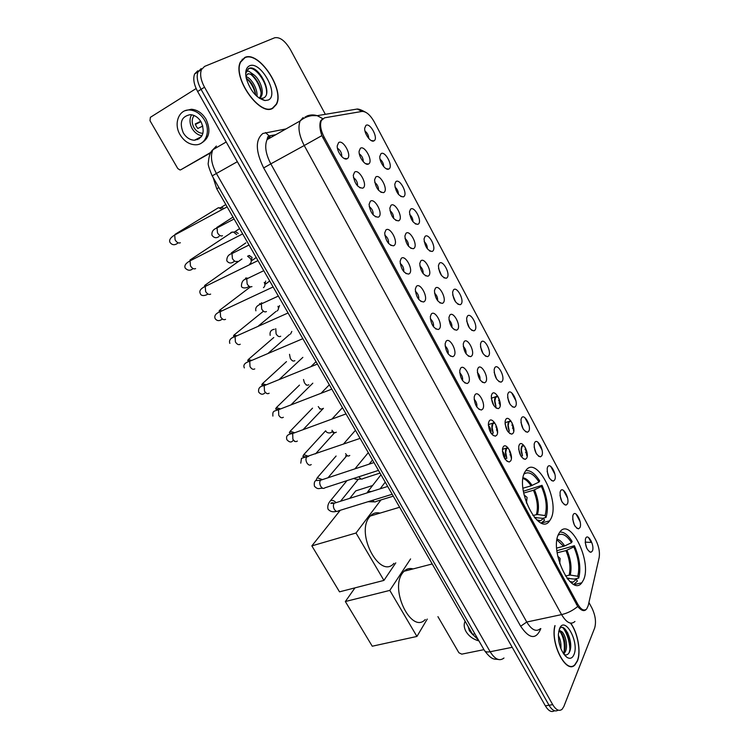 <?xml version="1.0" encoding="UTF-8"?>
<svg xmlns="http://www.w3.org/2000/svg" width="749" height="749" viewBox="0 0 749 749"><rect width="100%" height="100%" fill="white"/><g stroke="black" fill="none" stroke-linecap="round" stroke-linejoin="round"><path stroke-width="1.12" d="M550.74 519.048C560.767 501.633 536.612 454.212 525.807 470.597L525.18 471.561C514.245 487.917 538.915 537.23 549.616 520.845L550.74 519.048M583.508 579.913C592.262 562.012 570.429 517.016 559.98 531.827L558.717 533.868C549.139 550.74 571.393 597.618 581.786 582.797L583.508 579.913M573.154 514.835C575.541 509.264 582.591 522.559 579.951 527.605L578.528 528.85C574.539 527.137 572.629 522.793 572.816 515.818L573.154 514.835M574.333 524.937L572.685 519.132M560.486 491.026C562.976 485.595 570.111 499.049 567.368 503.955L565.991 505.126C561.947 503.506 559.98 499.18 560.093 492.159L560.486 491.026M561.759 501.353L559.98 495.351M547.669 466.945C550.272 461.646 557.49 475.259 554.625 480.025L553.314 481.111C549.214 479.585 547.182 475.287 547.219 468.219L547.669 466.945M549.026 477.478L547.126 471.308M534.702 442.565C537.408 437.416 544.71 451.188 541.742 455.804L540.488 456.815C536.331 455.383 534.234 451.104 534.196 443.988L534.702 442.565M536.144 453.314L534.121 446.975M521.566 417.895C524.384 412.886 531.781 426.827 528.7 431.284L527.502 432.229C523.298 430.881 521.135 426.621 521.004 419.449L521.566 417.895M523.111 428.849L520.958 422.37M508.281 392.916C511.211 388.066 518.692 402.176 515.499 406.482L514.376 407.344C510.106 406.08 507.869 401.839 507.663 394.62L508.281 392.916M509.919 404.086L507.635 397.466M494.827 367.637C497.879 362.937 505.453 377.215 502.139 381.363L501.081 382.149C496.765 380.979 494.452 376.747 494.153 369.472L494.827 367.637M496.578 379.003L494.143 372.262M481.214 342.05C484.378 337.509 492.046 351.964 488.61 355.944L487.636 356.655C483.255 355.569 480.867 351.347 480.474 344.016L481.214 342.05M483.068 353.612L480.493 346.759M467.432 316.144C470.718 311.762 478.48 326.395 474.913 330.206L474.023 330.843C469.586 329.832 467.123 325.628 466.627 318.231L467.432 316.144M469.389 327.903L466.674 320.947M453.473 289.91C456.881 285.697 464.736 300.518 461.056 304.16L460.242 304.712C455.748 303.785 453.201 299.591 452.611 292.119L453.473 289.91M455.542 301.866L452.686 294.825M439.335 263.348C442.874 259.313 450.832 274.312 447.013 277.776L446.292 278.253C441.732 277.402 439.111 273.216 438.418 265.68L439.335 263.348M441.526 275.492L438.521 268.376M425.029 236.459C428.7 232.593 436.751 247.779 432.8 251.065L432.164 251.467C427.557 250.69 424.842 246.496 424.037 238.894L425.029 236.459M427.342 248.79C427.361 245.915 426.312 243.509 424.177 241.599M410.536 209.224C414.337 205.535 422.492 220.918 418.41 224.007L417.867 224.344C413.195 223.642 410.396 219.448 409.488 211.761L410.536 209.224M412.971 221.741C412.961 218.811 411.856 216.386 409.656 214.486M395.856 181.632C399.797 178.14 408.055 193.71 403.833 196.613L403.393 196.884C398.655 196.238 395.772 192.034 394.742 184.282L395.856 181.632M398.421 194.347C398.384 191.37 397.223 188.926 394.957 187.025M380.988 153.695C385.061 150.39 393.431 166.166 389.068 168.871L388.722 169.068C385.641 170.884 379.247 161.868 379.809 156.429L380.988 153.695M383.694 166.596C383.6 163.572 382.393 161.11 380.061 159.219M365.933 125.392C370.146 122.284 378.62 138.256 374.107 140.765L373.873 140.896C370.792 142.797 364.183 133.715 364.688 128.21L365.933 125.392M368.77 138.49C368.639 135.41 367.375 132.938 364.978 131.056M585.671 538.362C587.956 532.661 594.931 545.806 592.384 550.983L590.924 552.303C586.982 550.496 585.138 546.124 585.39 539.196L585.671 538.362M586.776 548.221L585.241 542.641M519.319 444.728C522.212 439.438 529.749 453.538 526.594 458.285L525.264 459.334C520.995 457.948 518.823 453.622 518.748 446.338L519.319 444.728M520.873 455.982L518.654 449.044M505.772 419.449C508.777 414.309 516.407 428.587 513.131 433.175L511.876 434.139C507.541 432.856 505.294 428.54 505.135 421.21L505.772 419.449M507.419 430.909L505.06 423.84M492.046 393.852C495.173 388.871 502.897 403.327 499.499 407.756L498.319 408.636C493.928 407.447 491.606 403.149 491.344 395.762L492.046 393.852M493.797 405.518L491.307 398.328M478.152 367.937C481.401 363.115 489.219 377.758 485.698 382.009L484.594 382.814C480.146 381.709 477.74 377.44 477.394 369.987L478.152 367.937M480.015 379.809C480.231 376.981 479.351 374.547 477.366 372.506M464.08 341.694C467.451 337.041 475.372 351.861 471.72 355.944L470.709 356.664C466.196 355.653 463.706 351.393 463.257 343.885L464.08 341.694M466.056 353.762C466.262 350.869 465.335 348.397 463.257 346.366M449.831 315.114C453.332 310.638 461.356 325.646 457.573 329.551L456.647 330.187C452.068 329.27 449.503 325.019 448.941 317.445L449.831 315.114M451.928 327.388C452.124 324.42 451.132 321.93 448.969 319.898M435.403 288.196C439.036 283.899 447.153 299.094 443.239 302.821L442.406 303.382C437.762 302.54 435.113 298.299 434.448 290.659L435.403 288.196M437.622 300.667C437.791 297.643 436.761 295.115 434.504 293.093M420.779 260.933C424.552 256.813 432.782 272.205 428.718 275.744L427.988 276.222C423.279 275.463 420.545 271.232 419.758 263.517L420.779 260.933M423.129 273.6C423.279 270.511 422.193 267.964 419.852 265.961M405.977 233.323C409.881 229.381 418.214 244.97 414.019 248.322L413.382 248.724C408.617 248.041 405.78 243.799 404.891 236.01L405.977 233.323M408.458 246.187C408.579 243.032 407.428 240.466 405.003 238.472M390.978 205.348C395.023 201.593 403.468 217.388 399.123 220.543L398.59 220.861C393.759 220.253 390.838 216.012 389.817 208.147L390.978 205.348M393.59 218.408C393.674 215.197 392.476 212.604 389.976 210.628M375.783 176.998C379.977 173.45 388.525 189.45 384.031 192.39L383.61 192.643C378.713 192.1 375.698 187.859 374.556 179.9L375.783 176.998M378.535 190.255C378.582 186.997 377.318 184.385 374.743 182.428M360.381 148.283C364.726 144.932 373.386 161.138 368.742 163.881L368.433 164.059C365.231 165.969 358.593 156.934 359.089 151.279L360.381 148.283M363.284 161.737C363.284 158.423 361.964 155.801 359.323 153.854M503.159 447.003C506.24 441.564 514.029 456.019 510.668 460.897L509.273 461.983C504.863 460.654 502.616 456.272 502.513 448.829L503.159 447.003M504.807 458.753C505.144 455.888 504.349 453.388 502.401 451.235M489.153 421.088C492.365 415.807 500.248 430.441 496.756 435.16L495.435 436.152C490.969 434.935 488.638 430.572 488.442 423.073L489.153 421.088M490.904 433.044C491.26 430.113 490.408 427.567 488.357 425.413M474.969 394.835C478.302 389.723 486.288 404.544 482.674 409.094L481.438 410.003C476.907 408.879 474.492 404.544 474.183 396.989L474.969 394.835M476.832 407.007C477.188 403.992 476.28 401.408 474.126 399.264M460.598 368.255C464.071 363.312 472.151 378.32 468.406 382.692L467.254 383.516C462.657 382.486 460.158 378.17 459.755 370.549L460.598 368.255M462.582 380.632C462.929 377.543 461.974 374.931 459.717 372.787M446.048 341.319C449.653 336.554 457.836 351.758 453.95 355.953L452.902 356.683C448.239 355.756 445.646 351.45 445.131 343.772L446.048 341.319M448.155 353.903C448.492 350.747 447.481 348.098 445.121 345.972M431.302 314.037C435.047 309.449 443.342 324.851 439.307 328.858L438.362 329.504C433.634 328.671 430.947 324.383 430.319 316.63L431.302 314.037M433.531 326.826C433.868 323.596 432.8 320.928 430.329 318.812M416.369 286.399C420.245 281.998 428.653 297.596 424.477 301.416L423.625 301.978C418.831 301.229 416.06 296.95 415.311 289.123L416.369 286.399M418.728 299.394C419.037 296.098 417.914 293.402 415.358 291.305M401.23 258.396C405.256 254.183 413.776 269.986 409.45 273.61L408.711 274.078C403.842 273.422 400.977 269.144 400.106 261.251L401.23 258.396M403.739 271.597C404.011 268.226 402.831 265.511 400.181 263.433M385.894 230.018C390.07 226.001 398.693 242.021 394.227 245.429L393.59 245.822C388.665 245.251 385.698 240.972 384.696 232.995L385.894 230.018M388.544 243.425C388.787 239.989 387.542 237.255 384.799 235.205M370.352 201.256C374.678 197.446 383.422 213.671 378.797 216.882L378.282 217.191C373.274 216.695 370.212 212.407 369.088 204.346L370.352 201.256M373.152 214.869C373.348 211.377 372.047 208.625 369.22 206.593M354.605 172.111C359.08 168.506 367.937 184.947 363.162 187.943L362.759 188.177C357.685 187.746 354.52 183.458 353.266 175.303L354.605 172.111M357.554 185.93C357.704 182.382 356.337 179.601 353.434 177.597M338.642 142.572C343.276 139.174 352.255 155.848 347.311 158.619L347.03 158.769C343.707 160.773 336.807 151.747 337.228 145.858L338.642 142.572M341.75 156.588C341.844 152.993 340.411 150.203 337.434 148.218M588.227 605.548L586.72 608.9C584.08 611.343 581.093 609.77 577.76 604.171L324.167 137.189C320.684 130.345 319.748 124.774 321.349 120.477L324.579 117.818L361.982 111.432C366.111 111.339 370.203 114.831 374.247 121.909L595.951 540.385C598.947 546.564 600.005 552.35 599.116 557.743L588.227 605.548M478.424 639.983L472.591 634.281L216.742 188.776L213.137 177.532M509.432 449.952L511.38 458.397M495.847 424.805L497.514 432.688M525.058 447.162L527.193 456.366M511.923 422.586L513.758 431.312M498.609 397.738L500.163 405.911M554.897 625.649C550.056 643.503 566.431 675.027 575.054 664.784L577.413 661.011C581.308 651.873 577.788 632.474 570.663 623.159M272.786 108.277L276.39 104.448C285.032 89.889 258.826 50.361 244.783 57.467L240.504 61.811C231.975 77.278 259.969 116.956 272.786 108.277M242.629 59.171L242.161 59.302M586.167 609.461C584.098 611.643 581.28 610.66 577.713 606.484L321.855 135.635C319.729 129.362 319.327 124.446 320.656 120.87L322.725 118.614L317.173 115.674C313.559 114.569 310.067 114.719 306.697 116.114M272.776 107.95L272.421 108.455M201.172 68.599L198.036 71.801C196.304 76.473 197.324 82.324 201.069 89.356L549.026 705.249C552.172 710.427 555.215 712.046 558.136 710.127C555.215 712.046 552.172 710.427 549.026 705.249L201.069 89.356C197.324 82.324 196.304 76.473 198.036 71.801L201.172 68.599M511.642 392.785L515.949 400.902M524.843 417.633L529.103 425.647M537.885 442.182L542.089 450.102M550.768 466.44L554.925 474.267M563.501 490.408L567.611 498.141M576.084 514.095L580.147 521.744M588.527 537.51L591.204 542.454L585.194 542.107M325.338 114.316L290.425 49.649C285.097 40.764 279.845 36.804 274.686 37.768L204.589 66.408L201.462 69.61C199.749 74.282 200.769 80.143 204.524 87.202L552.706 704.64C556.03 710.061 559.166 711.597 562.115 709.256L563.847 706.504L594.65 628.046C596.344 622.073 595.427 615.378 591.888 607.954L588.929 602.477M569.877 648.69C569.315 640.62 567.087 633.72 563.192 627.999C567.087 633.72 569.315 640.62 569.877 648.69M197.773 70.781L194.618 73.992C192.886 78.654 193.888 84.497 197.633 91.509L545.356 705.858C548.502 711.007 551.545 712.627 554.475 710.726M555.065 625.612C550.122 643.194 566.384 674.737 574.97 664.541L577.301 660.815C581.196 651.696 577.61 632.268 570.466 623.131M558.342 635.424C560.402 639.271 561.254 643.672 560.889 648.625M558.585 639.609L559.55 644.561M558.829 630.855L560.467 631.164L558.651 631.725M560.467 631.164C564.549 631.238 568.744 645.863 565.186 651.976L563.641 653.877M559.072 631.444C563.164 631.501 567.368 646.125 563.8 652.248L563.192 653.203M573.931 654.701C579.557 642.258 564.802 615.285 559.55 628.598L558.38 634.206C558.511 644.711 561.394 652.445 567.03 657.388C570.055 659.167 572.358 658.277 573.931 654.701M564.1 654.514C566.272 655.422 567.985 654.748 569.268 652.473C574.595 642.904 564.119 620.977 559.484 629.001M562.321 627.54C567.246 628.963 572.124 644.468 569.043 652.866M559.784 631.192C563.576 636.903 565.008 643.709 564.081 651.639M567.761 632.924L570.682 645.947M559.166 629.619L560.57 631.182M562.621 634.871L565.139 646.284M564.381 653.194L563.988 654.364M558.773 640.957L559.288 643.531M437.931 616.642L458.894 652.754L461.759 654.149L483.966 649.645M468.069 626.398L469.408 630.808L472.881 634.768M465.092 621.23C463.65 624.366 463.968 627.802 466.028 631.538C468.958 636.266 473.265 639.393 478.957 640.91M244.923 57.729L240.701 62.027C232.256 77.334 259.95 116.601 272.645 108.025L276.222 104.233C284.76 89.814 258.826 50.689 244.923 57.729M245.953 76.585C251.271 77.887 257.956 89.271 256.944 96.396M255.69 94.973C254.061 88.017 250.915 82.409 246.243 78.139C251.58 81.894 254.744 87.596 255.709 95.226M245.719 74.179C245.972 72.101 246.927 71.061 248.574 71.08L253.696 74.685L248.144 73.72L246.234 75.686M253.696 74.685C259.538 78.654 264.566 91.247 261.204 96.509L259.472 98.353M247.385 74.188L247.423 74.17C253.04 71.164 264.734 89.843 259.894 97.295L259.257 98.203M265.006 100.553L268.236 100.029C279.854 95.263 260.652 60.163 249.417 65.875C245.99 67.663 244.96 71.867 246.318 78.486C250.288 90.826 256.514 98.185 265.006 100.553L260.455 98.4L263.236 98.11C273.797 94.271 258.817 65.126 249.501 68.15L246.496 70.912L245.728 73.954M248.153 68.833C254.108 65.041 267.515 81.987 266.588 93.531M251.252 74.76C256.064 79.113 259.294 84.862 260.942 92.015M556.685 548.09L564.671 545.965L571.543 542.669C566.74 535.282 562.284 532.782 558.155 535.179M556.9 550.721L574.399 545.721C579.632 557.752 581.074 568.538 578.734 578.078L577.76 576.271C579.838 567.62 578.537 557.846 573.837 546.939L565.935 550.609L557.162 552.781M565.401 575.953L570.223 575.054L577.76 576.271M413.13 568.922C409.647 567.929 406.595 568.725 403.954 571.3L402.307 573.341C389.658 590.231 411.791 634.375 425.273 619.517M571.543 542.669L572.114 541.452C567.976 534.861 563.866 531.734 559.784 532.08M578.734 578.078L574.642 579.024M573.837 546.939L574.399 545.721M571.89 582.394L572.807 582.179M573.771 584.351L577.404 581.13L576.421 579.314L567.021 578.284M570.757 582.347L572.938 582.216L576.421 579.314M345.345 601.531L389.808 590.399L416.931 636.444L372.253 646.218L345.345 601.531L354.979 587.853M389.808 590.399L410.583 558.923M427.248 619.067L416.931 636.444M522.942 488.208L531.06 485.858L539.037 482.047C533.606 473.743 528.616 471.065 524.066 474.023M523.345 491.25L542.023 485.305C547.369 497.598 548.708 508.309 546.03 517.428L545.029 515.565C547.407 507.288 546.199 497.579 541.405 486.447L533.428 490.258L523.654 493.048M532.904 515.499L537.464 514.497L545.029 515.565M380.043 513.112C376.26 512.176 372.993 513.149 370.249 516.042L369.454 517.007C355.354 533.578 380.052 579.848 393.937 563.351M539.037 482.047L539.664 480.914C534.973 473.462 530.329 470.054 525.742 470.681M546.03 517.428L542.753 518.317M541.405 486.447L542.023 485.305M541.255 522.933L544.56 520.293L543.549 518.43L534.468 517.512M537.988 520.967L540.6 520.733L543.549 518.43M311.846 545.881L356.018 533.016L383.928 580.409L339.512 591.841L311.846 545.881L340.261 510.284M349.802 498.338L355.747 490.876L372.571 485.539M356.018 533.016L380.951 499.948M395.781 562.864L383.928 580.409M369.828 463.275L369.557 464.015M291.82 331.433L290.546 334.082M277.973 306.313C278.797 308.354 278.497 309.917 277.074 310.994M279.564 305.592L278.441 308.485M264.238 282.42C265.343 284.695 265.08 286.436 263.461 287.644M265.661 281.062L264.912 285.154M247.582 256.205L250.55 258.648C251.683 261.017 251.402 262.815 249.689 264.041M248.996 255.503L252.038 257.375L251.224 261.56M230.018 233.548L231.244 232.321L233.538 232.096L236.703 234.606M239.605 228.585L235.13 231.553L238.257 233.426M216.096 209.13L218.465 207.679L221.985 209.289M225.786 204.543L221.273 207.323L223.698 208.372M507.504 447.275L506.221 448.314C505.004 450.758 505.21 454.081 506.82 458.294L504.892 458.894M506.464 448.763L505.725 452.34L506.82 458.294M511.464 458.547L510.696 454.643L509.966 454.877M509.423 451.862L510.116 451.394M494.237 422.221L492.683 423.241C491.419 425.619 491.597 428.924 493.226 433.165L491.4 433.755M492.926 423.7L492.149 427.445L493.226 433.165M497.476 430.319L497.289 429.786L496.475 430.057M495.866 427.052L496.596 426.574M199.168 138.837L198.036 138.396M210.628 152.862L180.79 169.78L210.946 152.309M196.135 88.541L150.371 117.331L149.987 120.692L177.775 168.544L180.013 169.986L180.79 169.78M183.29 132.882C186.173 137.526 189.872 139.979 194.384 140.241C202.96 138.434 205.235 132.376 201.2 122.068C198.391 117.481 194.759 115.009 190.312 114.653C181.501 116.395 179.161 122.471 183.29 132.882M191.519 114.775C189.328 118.997 189.534 123.594 192.156 128.575C194.665 132.704 197.933 135.101 201.968 135.756M200.732 121.291L195.227 123.95L196.294 126.356L197.82 128.491L202.839 126.038M194.085 115.515C191.65 118.951 191.594 122.948 193.916 127.508C196.182 131.187 199.103 133.125 202.679 133.331L202.942 133.322M201.378 143.096C209.439 138.275 211.012 130.345 206.078 119.316C202.286 113.108 197.371 109.747 191.351 109.251L185.2 110.683M204.468 120.093C200.666 113.867 195.751 110.506 189.712 110C178.814 109.157 173.328 123.819 180.116 134.801C184.048 141.14 189.094 144.463 195.255 144.791C205.666 145.287 211.124 131.122 204.468 120.093M195.395 124.437L200.966 121.675M196.622 139.108L197.811 139.567M523.457 445.009L521.81 446.086C520.667 448.454 520.883 451.694 522.465 455.804L521.032 456.244M522.044 446.516L521.36 449.737L522.465 455.804M526.819 455.682L526.07 452.274L525.545 452.433M526.865 451.75L526.07 452.274M525.002 449.437L525.901 448.838M510.649 420.61L508.693 421.603C507.504 423.915 507.71 427.136 509.292 431.274L507.953 431.705M508.927 422.043L508.206 425.423L509.292 431.274M513.795 431.068L513.074 427.997L512.475 428.194M513.645 427.623L513.074 427.997M511.867 425.217L512.822 424.589M497.598 395.949L495.417 396.83C494.19 399.077 494.368 402.288 495.96 406.445L494.836 406.829M497.963 396.53L495.66 397.279L494.902 400.809L495.96 406.445M500.266 404.516L499.92 403.439L499.255 403.664M500.098 402.438L499.003 402.822M498.581 400.696L499.536 400.078M468.284 356.075L470.709 356.664M324.167 137.189L322.866 137.9M577.76 604.171L576.412 604.462M474.875 633.794L472.591 634.281M218.905 187.587L216.742 188.776M540.834 628.57C536.115 639.889 529.393 639.112 520.658 626.23L263.657 167.935L270.81 163.872L526.753 622.026C531.668 630.021 536.218 632.231 540.394 628.664M263.657 167.935C255.493 151.214 255.24 139.726 262.89 133.462L286.006 128.922M270.117 136.299L267.037 139.67C264.463 146.027 265.726 154.088 270.81 163.872L304.225 145.521C299.085 135.494 297.728 127.293 300.143 120.917L303.111 117.574M321.855 135.635L304.225 145.521L561.581 614.601C567.527 613.216 572.901 610.51 577.713 606.484M362.029 111.432L357.226 109.036C358.696 108.933 361.392 109.944 365.297 112.05M305.143 116.881L308.766 116.282M312.539 115.664L315.31 115.206M574.942 621.473C570.953 625.059 566.506 622.765 561.581 614.601L526.753 622.026L520.658 626.23M523.12 428.784L523.429 429.355M536.153 453.229L536.593 454.053M549.036 477.394L549.597 478.452M561.759 501.268L562.452 502.56M574.343 524.862L575.157 526.378M204.524 87.202L197.633 91.509M552.706 704.64L545.356 705.858M275.295 134.989L272.205 135.56M275.829 134.689L269.106 135.915L265.521 132.545M591.167 540.956L590.455 541.134M216.358 146.064L212.875 149.734C210.188 156.101 211.358 164.022 216.414 173.487L490.146 651.742C494.995 659.42 499.602 661.498 503.974 658.006M512.222 647.314L490.146 651.742C487.346 652.257 485.474 651.883 484.519 650.619L484.35 650.319M498.291 659.495C494.462 658.671 492.365 661.011 484.519 650.619L212.182 175.865L237.358 161.69M563.641 546.339L556.984 539.879M569.137 575.082C570.85 567.845 569.783 559.681 565.935 550.609M564.671 545.965C562.218 542.145 559.69 539.86 557.106 539.121M570.223 575.054C571.955 567.714 570.878 559.437 566.974 550.225M567.826 579.314L568.865 578.088M567.339 578.705L567.77 578.116M531.06 485.858C528.476 481.832 525.789 479.379 523.008 478.499M536.378 514.554C538.334 507.616 537.351 499.517 533.428 490.258M532.099 485.455C529.178 480.924 526.182 478.368 523.12 477.796M537.464 514.497C539.449 507.466 538.456 499.246 534.468 489.855M535.104 518.233L535.956 517.344M392.186 494.274L338.398 510.855C337.031 511.979 335.646 511.417 334.241 509.18C333.146 506.83 333.099 504.873 334.101 503.319L335.908 502.691M336.46 511.342C332.931 512.353 330.112 511.623 328.015 509.142C327.322 506.221 328.184 503.365 330.59 500.575C332.575 500.06 334.382 500.753 336.001 502.663M378.47 470.381L324.907 487.814C323.502 488.985 322.07 488.414 320.609 486.101C319.505 483.732 319.467 481.794 320.497 480.268L322.276 479.669M322.894 488.329C318.962 487.861 318.334 490.221 314.468 486.279C313.915 483.236 314.421 481.289 315.994 480.418L317.258 477.731L322.388 479.632M311.219 464.558C309.786 465.728 308.316 465.129 306.818 462.76C305.723 460.438 305.676 458.519 306.678 457.012L308.476 456.384M306.753 456.937L302.839 456.497L303.766 454.634L308.569 456.31M297.353 441.049C295.883 442.182 294.385 441.545 292.868 439.148L292.69 433.493L294.516 432.828M292.756 433.428L289.329 432.828L290.125 431.274L294.563 432.716M283.328 417.277C281.811 418.363 280.285 417.689 278.75 415.255L278.544 409.703L280.388 408.991M278.6 409.637L275.632 408.982L276.325 407.653L280.379 408.86M269.134 393.225C267.58 394.255 266.026 393.543 264.472 391.09L264.228 385.632L266.082 384.883M264.266 385.576L261.757 384.911L262.365 383.75L265.998 384.733M254.772 368.882C253.181 369.875 251.598 369.126 250.016 366.636L249.745 361.271L251.608 360.475M249.773 361.243L247.704 360.606L248.247 359.576L251.43 360.335M240.242 344.259C238.603 345.195 236.993 344.409 235.392 341.89L235.092 336.619L236.956 335.786M288.065 312.97L235.092 336.619L233.473 336.039L233.95 335.112L236.853 335.777M225.543 319.336C223.857 320.235 222.219 319.402 220.599 316.846L220.262 311.668L222.125 310.798M273.113 286.951L220.262 311.668L219.054 311.209L219.494 310.367L221.816 310.788M210.656 294.123C208.934 294.966 207.258 294.085 205.619 291.492L205.254 286.418L207.108 285.509M205.179 286.455L204.458 286.099L204.852 285.332L206.537 285.547M195.601 268.601C193.832 269.387 192.118 268.47 190.461 265.839L190.068 260.858L191.903 259.922M189.974 260.905L190.04 259.997L191.014 260.053M180.359 242.76C178.543 243.5 176.801 242.536 175.116 239.877L174.695 234.989L176.502 234.016M393.272 496.166L376.204 501.399C375.127 502.364 373.938 501.999 372.646 500.304M380.979 474.763L368.059 491.316L371.364 491.569M380.015 473.078L363.068 478.564C361.758 479.66 360.409 479.07 359.005 476.795L358.968 476.729M368.283 452.658L355.082 468.668L356.093 468.471M349.774 455.467C348.435 456.6 347.04 456.001 345.579 453.651M336.282 432.164C334.906 433.259 333.483 432.622 332.004 430.244M322.632 408.598C321.218 409.656 319.767 408.973 318.269 406.567M308.822 384.761C307.371 385.772 305.892 385.052 304.375 382.617L303.514 379.49M294.853 360.644C293.365 361.608 291.857 360.849 290.322 358.387L289.517 354.324M280.716 336.245C279.19 337.162 277.654 336.367 276.1 333.867L275.744 328.652M266.419 311.556C264.846 312.427 263.283 311.584 261.71 309.056L261.345 303.897L263.049 303.111M261.364 302.83L262.347 303.167M251.945 286.577C250.344 287.391 248.743 286.521 247.151 283.955L246.758 278.881L248.462 278.066M246.402 279.068L245.466 278.656L245.775 277.963L247.573 278.197M237.302 261.298C235.654 262.066 234.025 261.148 232.415 258.545L231.993 253.565L233.688 252.722M245.831 242.891L231.375 252.872L232.593 252.965M222.49 235.72C220.796 236.431 219.129 235.467 217.5 232.836L217.051 227.949L218.727 227.069M509.002 421.94L511.118 421.247M522.184 446.301L524.075 445.711M492.964 423.644L494.827 423.026M506.577 448.595L508.215 448.08M321.349 120.477L320.666 120.851M495.66 397.279L497.935 396.493M343.931 158.348L347.03 158.769M359.698 187.709L362.759 188.177M375.268 216.686L378.282 217.191M390.641 245.279L393.59 245.822M405.818 273.507L408.711 274.078M420.816 301.37L423.625 301.978M435.618 328.867L438.362 329.504M450.243 356.018L452.902 356.683M464.68 382.833L467.254 383.516M478.948 409.3L481.438 410.003M493.048 435.441L495.435 436.152M506.97 461.262L509.273 461.983M365.578 163.657L368.433 164.059M380.801 192.212L383.61 192.643M395.828 220.393L398.59 220.861M410.677 248.219L413.382 248.724M425.338 275.698L427.988 276.222M439.822 302.821L442.406 303.382M454.128 329.607L456.647 330.187M482.234 382.196L484.594 382.814M496.035 407.999L498.319 408.636M509.666 433.493L511.876 434.139M523.148 458.678L525.264 459.334M589.257 551.695L590.924 552.303M371.214 140.559L373.873 140.896M386.1 168.694L388.722 169.068M400.799 196.481L403.393 196.884M415.33 223.914L417.867 224.344M429.673 251.009L432.164 251.467M443.848 277.767L446.292 278.253M457.864 304.197L460.242 304.712M471.701 330.309L474.023 330.843M485.38 356.103L487.636 356.655M498.9 381.587L501.081 382.149M512.26 406.763L514.376 407.344M525.47 431.639L527.502 432.229M538.522 456.216L540.488 456.815M551.423 480.512L553.314 481.111M564.184 504.517L565.991 505.126M576.796 528.242L578.528 528.85M574.183 584.538L581.786 582.797M541.461 523.017L549.616 520.845M269.106 135.915L267.796 136.824L267.037 139.67L300.143 120.917C303.701 117.902 307.708 116.142 312.183 115.627L317.173 115.674L357.226 109.036M201.462 69.61L194.618 73.992M212.182 175.865C208.924 168.122 207.642 163.741 208.325 162.72C208.905 155.961 210.422 151.626 212.875 149.734L226.207 141.992M564.905 655.506L567.03 657.388M259.894 97.295L261.204 96.509M403.954 571.3L432.21 563.96M569.708 581.383L572.938 582.216M560.027 558.342L557.743 556.189M559.746 563.735L560.13 558.529M370.249 516.042L399.638 507.251M536.715 519.872L540.6 520.733M526.996 497.308L524.038 494.892M526.444 503.056L527.081 497.476M334.288 503.197C332.313 502.542 331.17 502.626 330.843 503.468L334.166 503.244L387.692 486.438M330.59 500.575L346.984 480.633M340.561 501.231L358.368 479.191M320.628 480.212L316.546 480.558L320.497 480.259L373.966 462.554M317.258 477.731L336.095 456.019M327.987 477.778L346.459 456.113M360.082 438.38L301.482 458.397L300.77 463.154M303.766 454.634L325.553 430.862M315.526 453.875L334.616 432.669M346.029 413.907L292.69 433.493C287.092 434.411 285.875 436.208 286.904 439.757C289.666 442.659 291.81 442.715 293.355 439.935M290.125 431.274L312.539 408.149M295.265 441.489L294.385 441.339M303.205 429.542L323.428 408.299M331.807 389.134L278.544 409.703C273.722 411.388 272.496 410.649 272.889 416.088M276.325 407.653L299.469 385.117M291.118 404.713L312.82 383.188M317.407 364.061L264.228 385.632C259.884 386.156 258.04 388.319 258.705 392.139C261.008 394.826 263.236 394.901 265.371 392.392M262.365 383.75L286.474 361.627M279.414 379.294L302.849 357.376M302.83 338.679L249.745 361.271C244.745 362.759 242.948 364.969 244.352 367.918M248.247 359.576L273.769 337.527M268.367 353.125L289.517 334.513M229.831 343.398C228.782 340.215 230.533 337.949 235.092 336.619M233.95 335.112L263.451 311.2M258.433 325.946L276.035 311.397M222.406 319.008C219.42 321.274 216.995 321.143 215.132 318.597C214.036 315.704 215.749 313.4 220.262 311.668M219.494 310.367L250.419 286.876M269.677 280.969L265.951 283.852M257.984 260.596L205.254 286.418C200.657 288.58 198.991 290.94 200.264 293.486C201.238 297.156 207.211 294.975 207.67 294.057M204.852 285.332L241.964 258.985M249.689 255.559L248.144 255.924M256.205 257.497L252.291 260.315M242.657 233.903L190.068 260.858C185.705 263.217 184.085 265.623 185.209 268.086C187.681 270.642 190.162 270.904 192.662 268.882M190.04 259.997L232.359 232.003M235.982 231.628L233.538 232.096M227.125 206.874L174.695 234.989C170.416 237.639 168.853 240.101 169.976 242.367C171.98 245.092 174.47 245.438 177.476 243.406M175.041 234.362L218.465 207.679M222.125 207.417L219.644 207.801M368.021 501.727L374.481 501.849M502.439 449.363L506.343 448.136M368.059 491.316L367.01 492.936M380.127 488.816L385.229 482.159M353.743 478.433C357.123 479.978 357.835 479.06 361.29 479.042M488.329 424.636L492.72 423.185M369.117 464.165L372.496 459.989M345.589 455.832L347.948 455.963M343.351 444.166L355.447 430.301M332.856 432.557L334.457 432.632M332.294 430.741C332.088 433.652 326.733 433.662 325.693 430.834M332.069 418.934L342.462 407.681M319.636 408.935L320.797 409.02M321.237 393.075L329.326 384.817M306.163 385.023L306.978 385.136M311.097 366.439L316.041 361.683M292.475 360.84L292.971 360.971M274.312 329.279C270.988 329.85 269.603 331.882 270.174 335.383M278.356 296.07L261.345 303.897C256.879 305.452 255.063 307.764 255.886 310.816M259.716 303.588L261.036 304.057M263.779 270.689L246.758 278.881C243.359 279.349 241.581 281.708 241.431 285.959C241.403 288.749 247.339 288.187 248.499 286.614M249.024 244.998L231.993 253.565C228.473 254.463 226.741 256.879 226.797 260.811C228.745 263.386 231.113 263.676 233.885 261.673M231.375 252.872L231.6 253.78M234.091 218.989L217.051 227.949C213.175 229.278 211.49 231.75 211.995 235.355C214.139 238.06 216.508 238.416 219.111 236.441M216.676 228.164L216.807 227.481L233.005 217.098M201.35 136.73L194.384 140.241M191.351 109.251L189.712 110M505.013 422.726L508.768 421.49M491.297 398.253L495.417 396.83"/></g></svg>
